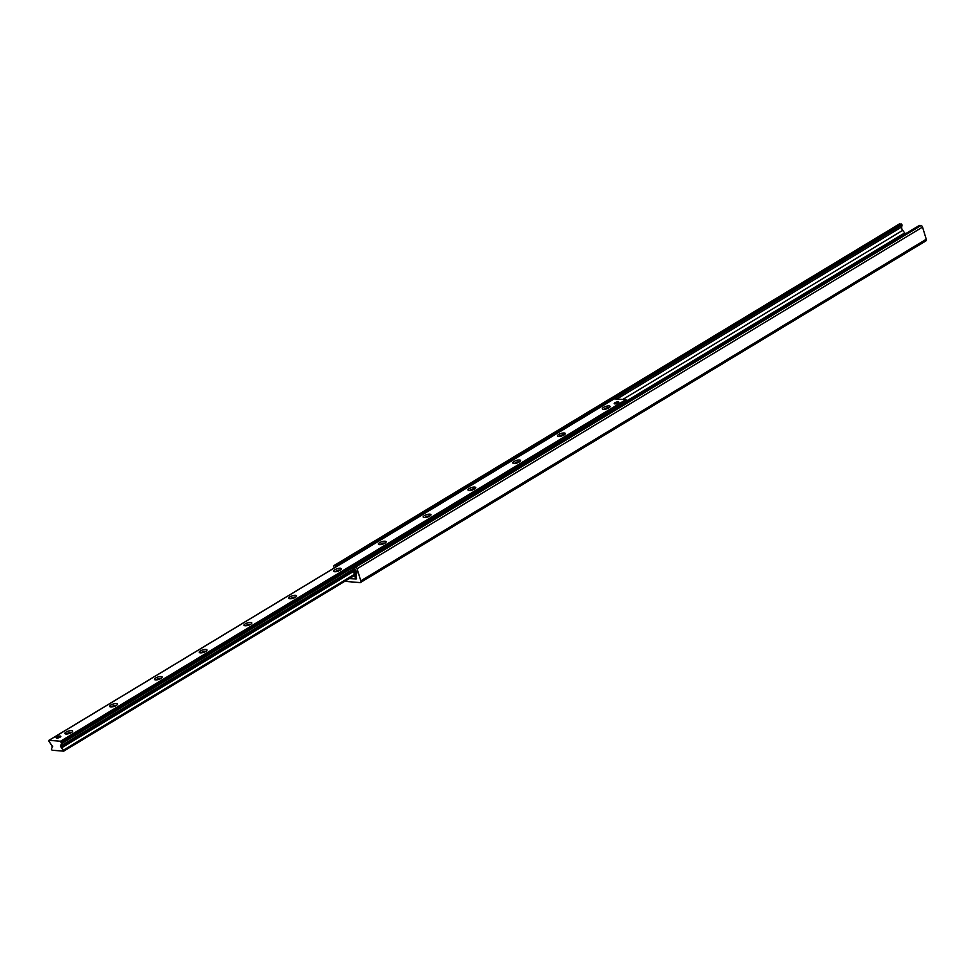 <?xml version="1.0" encoding="UTF-8"?>
<svg xmlns="http://www.w3.org/2000/svg" width="975" height="975" viewBox="0 0 975 975"><rect width="100%" height="100%" fill="white"/><g stroke="black" fill="none" stroke-linecap="round" stroke-linejoin="round"><path stroke-width="1.46" d="M349.464 578.504L355.887 579.028A1.621 0.963 -121.1 0 0 356.277 578.955A1.621 0.963 -121.1 0 0 356.521 577.651L356.253 576.773A1.621 0.963 58.9 0 1 356.192 575.945L356.704 573.58A3.242 1.913 -121.1 0 0 355.668 570.204L353.852 567.084L355.558 567.182A1.621 0.963 58.9 0 1 357.094 568.742L360.799 580.868A2.023 1.194 58.9 0 1 360.494 582.489A2.023 1.194 58.9 0 1 360.007 582.599L344.76 581.344M925.458 240.971A2.023 1.194 -121.1 0 0 925.945 240.862A2.023 1.194 -121.1 0 0 926.25 239.241L922.545 227.114A1.621 0.963 -121.1 0 0 921.009 225.554L919.193 225.591M905.239 233.951L905.19 233.781A1.621 0.963 -121.1 0 0 904.727 232.915L902.704 230.344A3.242 1.913 58.9 0 1 901.68 226.98L902.119 224.957L899.901 223.811A1.621 0.963 -121.1 0 0 899.511 223.897A1.621 0.963 -121.1 0 0 899.255 224.201M334.169 567.986L333.816 566.828A1.621 0.963 58.9 0 1 334.059 565.524A1.621 0.963 58.9 0 1 334.449 565.451L336.68 566.475M354.254 566.853L354.534 565.939L353.45 565.853L352.779 567.998L355.278 577.883A2.438 1.438 -121.1 0 0 355.863 577.761A2.438 1.438 -121.1 0 0 356.326 577.017M353.949 575.798L354.035 576.091A2.84 0.902 163 0 0 354.559 576.42L355.132 575.677M356.216 575.798L353.901 567.962M352.779 567.998L353.864 568.096M353.45 565.853L625.536 401.468L627.278 401.883M339.592 564.72L611.678 400.323M338.837 564.659L338.63 565.293M354.534 565.939L626.62 401.554M618.162 403.028A2.438 0.768 163 0 1 615.737 403.857A2.438 0.768 163 0 1 614.213 403.601A2.438 0.768 163 0 1 616.31 402.151A2.438 0.768 163 0 1 618.869 402.175A2.438 0.768 163 0 1 618.162 403.028M60.084 737.197A2.438 0.768 163 0 1 57.659 738.026A2.438 0.768 163 0 1 56.136 737.77A2.438 0.768 163 0 1 58.244 736.32A2.438 0.768 163 0 1 60.791 736.344A2.438 0.768 163 0 1 60.084 737.197M608.936 407.842A4.058 1.28 163 0 1 602.696 409.147A4.058 1.28 163 0 1 605.853 406.392A4.058 1.28 163 0 1 610.009 406.904A4.058 1.28 163 0 1 608.936 407.842A2.693 0.853 -17 0 0 606.352 408.038A2.693 0.853 -17 0 0 604.098 409.317M564.147 434.899A4.058 1.28 163 0 1 557.919 436.203A4.058 1.28 163 0 1 561.064 433.448A4.058 1.28 163 0 1 565.22 433.972A4.058 1.28 163 0 1 564.147 434.899A2.693 0.853 -17 0 0 561.563 435.094A2.693 0.853 -17 0 0 559.309 436.373M519.358 461.955A4.058 1.28 163 0 1 513.13 463.259A4.058 1.28 163 0 1 516.275 460.505A4.058 1.28 163 0 1 520.431 461.029A4.058 1.28 163 0 1 519.358 461.955A2.693 0.853 -17 0 0 516.787 462.15A2.693 0.853 -17 0 0 514.52 463.43M474.569 489.023A4.058 1.28 163 0 1 468.341 490.327A4.058 1.28 163 0 1 471.486 487.573A4.058 1.28 163 0 1 475.642 488.085A4.058 1.28 163 0 1 474.569 489.023A2.693 0.853 -17 0 0 471.997 489.206A2.693 0.853 -17 0 0 469.731 490.498M429.78 516.08A4.058 1.28 163 0 1 423.552 517.384A4.058 1.28 163 0 1 426.697 514.629A4.058 1.28 163 0 1 430.852 515.153A4.058 1.28 163 0 1 429.78 516.08A2.693 0.853 -17 0 0 427.208 516.275A2.693 0.853 -17 0 0 424.942 517.554M384.991 543.136A4.058 1.28 163 0 1 378.763 544.44A4.058 1.28 163 0 1 381.92 541.686A4.058 1.28 163 0 1 386.063 542.21A4.058 1.28 163 0 1 384.991 543.136A2.693 0.853 -17 0 0 382.419 543.331A2.693 0.853 -17 0 0 380.153 544.611M340.214 570.192A4.058 1.28 163 0 1 333.974 571.496A4.058 1.28 163 0 1 337.131 568.742A4.058 1.28 163 0 1 341.274 569.266A4.058 1.28 163 0 1 340.214 570.192A2.693 0.853 -17 0 0 337.63 570.387A2.693 0.853 -17 0 0 335.363 571.679M295.425 597.261A4.058 1.28 163 0 1 289.185 598.565A4.058 1.28 163 0 1 292.342 595.81A4.058 1.28 163 0 1 296.498 596.322A4.058 1.28 163 0 1 295.425 597.261A2.693 0.853 -17 0 0 292.841 597.456A2.693 0.853 -17 0 0 290.587 598.735M250.636 624.317A4.058 1.28 163 0 1 244.396 625.621A4.058 1.28 163 0 1 247.553 622.867A4.058 1.28 163 0 1 251.708 623.391A4.058 1.28 163 0 1 250.636 624.317A2.693 0.853 -17 0 0 248.052 624.512A2.693 0.853 -17 0 0 245.798 625.792M205.847 651.373A4.058 1.28 163 0 1 199.607 652.677A4.058 1.28 163 0 1 202.763 649.923A4.058 1.28 163 0 1 206.919 650.447A4.058 1.28 163 0 1 205.847 651.373A2.693 0.853 -17 0 0 203.263 651.568A2.693 0.853 -17 0 0 201.008 652.848M161.058 678.442A4.058 1.28 163 0 1 154.818 679.746A4.058 1.28 163 0 1 157.974 676.991A4.058 1.28 163 0 1 162.13 677.503A4.058 1.28 163 0 1 161.058 678.442A2.693 0.853 -17 0 0 158.474 678.637A2.693 0.853 -17 0 0 156.219 679.916M116.269 705.498A4.058 1.28 163 0 1 110.029 706.802A4.058 1.28 163 0 1 113.185 704.047A4.058 1.28 163 0 1 117.341 704.572A4.058 1.28 163 0 1 116.269 705.498A2.693 0.853 -17 0 0 113.685 705.693A2.693 0.853 -17 0 0 111.43 706.973M71.48 732.554A4.058 1.28 163 0 1 65.252 733.858A4.058 1.28 163 0 1 68.396 731.104A4.058 1.28 163 0 1 72.552 731.628A4.058 1.28 163 0 1 71.48 732.554A2.693 0.853 -17 0 0 68.896 732.749A2.693 0.853 -17 0 0 66.641 734.029M627.083 401.785L625.938 399.628L614.189 398.885M48.75 741.012L49.067 740.318L60.487 741.256L61.62 743.559L60.353 745.96L63.716 751.14L52.102 750.25L51.309 749.056L52.577 746.643L48.75 741.012M618.223 401.871A2.438 0.768 -17 0 0 615.566 402.431A2.438 0.768 -17 0 0 614.213 403.601A2.438 0.768 -17 0 0 616.761 403.626A2.438 0.768 -17 0 0 618.869 402.175A2.438 0.768 -17 0 0 618.223 401.871M60.145 736.04A2.438 0.768 -17 0 0 57.488 736.6A2.438 0.768 -17 0 0 56.136 737.77A2.438 0.768 -17 0 0 58.683 737.795A2.438 0.768 -17 0 0 60.791 736.344A2.438 0.768 -17 0 0 60.145 736.04M360.799 580.868L926.25 239.241M357.094 568.742L922.545 227.114M355.558 567.182L921.009 225.554M354.023 567.048L919.462 225.42M355.887 579.028L356.533 578.65M355.363 579.053L356.606 578.297M355.29 578.992L356.606 578.187M627.096 401.798L905.19 233.781M626.828 400.822L904.727 232.915M622.928 399.384L902.704 230.344M617.114 398.909L901.68 226.98M614.555 398.69L902.119 224.957M335.997 565.573L901.436 223.945M334.449 565.451L899.901 223.811M49.067 740.318L614.518 398.69M63.85 750.994L354.949 575.116M63.619 750.068L354.681 574.214M61.766 747.727L353.791 571.289M61.108 747.386L353.596 570.668M61.157 745.704L353.169 569.278M61.62 743.559L352.913 567.56M61.596 743.145L353.084 567.023M61.254 742.036L626.706 400.408M60.487 741.256L625.938 399.628M360.494 582.489L925.945 240.862M353.852 567.084L919.303 225.457M334.059 565.524L899.511 223.897M48.872 740.366L614.323 398.726M51.931 746.667L52.735 746.18M63.716 751.14L354.973 575.177M60.998 745.936L353.206 569.4"/></g></svg>
